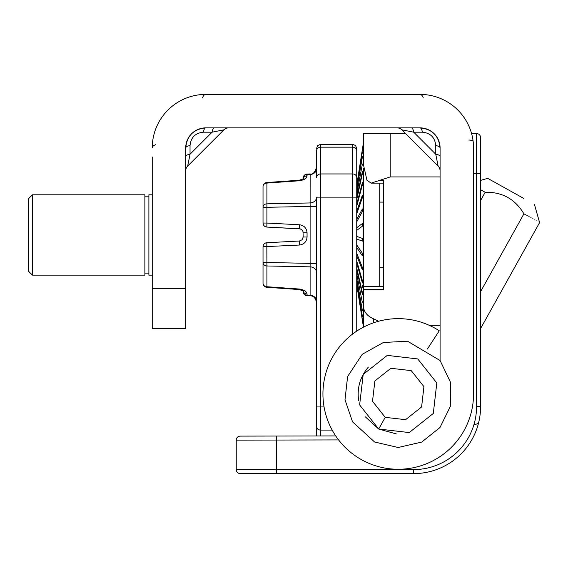 <?xml version="1.0" encoding="UTF-8"?>
<svg xmlns="http://www.w3.org/2000/svg" width="568" height="568" viewBox="0 0 568 568"><rect width="100%" height="100%" fill="white"/><g stroke="black" fill="none" stroke-linecap="round" stroke-linejoin="round"><path stroke-width="0.85" d="M473.549 156.938L473.52 146.125M468.891 140.04A6.695 2.251 173.2 0 1 473.172 141.617A6.695 2.251 -6.8 0 0 468.891 140.04M440.079 170.798A6.695 6.695 0 0 0 438.12 166.069L435.755 154.233L413.71 132.188L422.365 132.188A6.695 2.528 -90 0 0 420 127.864A20.079 20.079 0 0 1 434.002 133.551L431.446 131.442L427.555 129.341L423.302 128.134L420 127.864L205.793 127.864C193.617 129.078 186.922 135.773 185.708 147.943C186.922 135.773 193.617 129.078 205.793 127.864A20.079 20.079 0 0 0 185.708 147.943L185.708 328.68L152.238 328.68L152.238 156.938M440.079 156.598A6.695 2.528 0 0 0 435.755 154.233L435.755 145.578C434.946 137.463 430.48 132.997 422.365 132.188M440.079 360.524L440.079 147.943C438.865 135.773 432.17 129.078 420 127.864A20.079 20.079 0 0 1 440.079 147.943A6.695 2.528 0 0 0 435.755 145.578M411.346 127.864A6.695 2.528 -90 0 1 413.71 132.188L401.874 129.823L438.12 166.069M397.146 127.864A6.695 6.695 0 0 1 401.874 129.823M185.708 156.598A6.695 2.528 0 0 1 190.039 154.233L212.077 132.188L203.422 132.188C195.307 132.997 190.848 137.463 190.039 145.578L190.039 154.233L187.667 166.069A6.695 6.695 0 0 0 185.708 170.798A6.695 6.695 0 0 1 187.667 166.069L223.913 129.823A6.695 6.695 0 0 1 228.648 127.864M202.556 97.852A6.695 3.692 -90 0 1 205.793 94.394L203.969 94.423M152.252 146.729L152.238 147.943A6.695 3.692 0 0 1 155.696 144.712M152.267 146.125L152.238 147.943A53.555 53.555 0 0 1 205.793 94.394L420 94.394A6.695 3.692 90 0 1 423.231 97.852M473.442 144.563L473.549 393.951A75.31 75.31 0 0 1 383.876 467.876A75.31 75.31 0 0 1 328.418 365.735A75.31 75.31 0 0 1 439.256 330.789L427.406 349.036M421.818 94.423L411.005 94.394M473.549 147.943A53.555 53.555 0 0 0 420 94.394L339.671 94.394M152.238 288.516L185.708 288.516M190.039 145.578A6.695 2.528 0 0 0 185.708 147.943M203.422 132.188A6.695 2.528 90 0 1 205.793 127.864M223.913 129.823L212.077 132.188A6.695 2.528 90 0 1 214.448 127.864M214.782 94.394L205.793 94.394M152.238 194.803L148.894 194.803L148.894 275.132L152.238 275.132M28.4 198.821L32.419 194.803L28.4 198.821L28.4 271.113L32.419 275.132L32.419 194.803L144.875 194.803L144.875 275.132L32.419 275.132L28.4 271.113M405.609 133.551L363.435 133.551L363.435 164.613L366.942 180.205L371.124 183.13L383.514 183.13M390.209 133.551L390.209 176.925L371.124 183.13M378.792 180.333L383.514 180.333L383.514 289.467L363.435 289.467L363.435 304.519C363.158 311.001 366.509 315.744 373.474 318.762L378.586 321.254M390.209 176.925L440.079 176.925M471.582 133.551L476.559 133.551A4.019 4.019 0 0 1 480.578 137.57L480.578 406.667L476.559 406.667A62.92 62.92 0 0 1 413.639 469.594L276.41 469.594L276.403 436.039L240.257 436.11A4.019 4.019 0 0 0 236.245 440.129L338.599 439.923M363.435 327.168L363.435 304.519M363.435 289.467L363.435 286.67L383.514 286.67M473.975 424.523A6.695 4.118 -167 0 0 478.86 421.747M413.639 469.594L413.639 473.605A66.939 66.939 0 0 0 480.578 406.667A66.939 66.939 0 0 1 413.639 473.605L276.41 473.605L276.41 469.594L236.245 469.594A4.019 4.019 0 0 0 240.264 473.605L276.41 473.605L240.264 473.605A4.019 4.019 0 0 1 236.245 469.594L236.245 440.129M276.403 436.039L335.709 435.919M473.549 173.716L476.559 173.716L476.559 133.551A4.019 4.019 0 0 1 480.578 137.57A4.019 4.019 0 0 0 476.559 133.551A4.019 4.019 0 0 1 480.578 137.57M356.739 148.362L355.54 145.5L352.721 144.343L352.721 173.95A4.019 3.593 0 0 1 356.739 177.543L356.739 148.362L356.739 185.132L363.435 142.738L363.435 133.551M429.28 325.336L440.079 325.336M362.412 149.292L356.739 185.154L362.412 149.292M363.676 168.249L363.676 286.67M362.412 163.989L356.739 194.029M362.412 184.721L362.412 182.576L356.739 204.061L362.412 182.576L362.412 184.721L356.739 206.212M362.412 211.502L356.739 221.847L362.412 211.502L362.412 208.939L356.739 219.284L362.412 208.939L362.412 211.502M362.412 241.102L356.739 239.064L362.412 241.102L362.412 238.432L356.739 236.387L362.412 238.432L362.412 241.102M362.412 269.956L356.739 255.77L362.412 269.956L362.412 267.5L356.739 253.314L362.412 267.5L362.412 269.956M362.412 292.634L362.412 294.579L356.739 269.963L362.412 294.579L362.412 292.634L356.739 268.018M362.412 310.803L356.739 278.725M362.412 319.819L356.739 284.149M362.412 316.553L356.739 282.154M362.412 302.751L356.739 273.968M362.412 280.762L362.412 282.999L356.739 263.303L362.412 282.999L362.412 280.762L356.739 261.06M362.412 255.849L356.739 247.612L362.412 255.849L362.412 253.243L356.739 245.007L362.412 253.243L362.412 255.849M362.412 226.171L356.739 230.388L362.412 226.171L362.412 223.508L356.739 227.725L362.412 223.508L362.412 226.171M362.412 197.543L356.739 213.71L362.412 197.543L362.412 195.151L356.739 211.317L362.412 195.151L362.412 197.543M362.412 173.425L362.412 171.586L356.739 197.749L362.412 171.586L362.412 173.425L356.739 199.581M362.412 151.819L356.739 186.78M362.412 156.718L356.739 189.719M362.412 149.441L356.739 185.303M379.743 183.13L379.743 286.67M362.412 285.079L362.412 287.223M303.298 290.993L303.191 290.496L303.298 290.993L299.308 289.566L266.761 287.266A4.019 4.019 0 0 1 263.027 283.262A4.019 4.019 0 0 0 266.761 287.266L266.903 286.733A4.019 3.479 -0 0 1 263.027 283.262L263.027 246.746A4.019 4.019 0 0 1 266.832 242.735L299.379 241.024L266.832 242.735A4.019 4.019 0 0 0 263.027 246.746L299.45 245.035C304.1 244.368 306.635 241.691 307.061 237.019L303.191 237.019L302.084 239.781L299.379 241.024L299.45 245.035M303.191 237.019L302.978 231.503L301.771 229.72L300.238 228.911L266.832 227.065L299.379 228.769L266.832 227.065L299.379 228.769L299.45 224.765C304.1 225.432 306.635 228.109 307.061 232.781L307.061 237.019M316.575 302.545C315.446 297.852 313.302 295.623 310.149 295.857L310.114 295.317A6.695 5.801 180 0 1 316.575 301.111M316.575 272.64A6.695 5.801 -0 0 0 310.114 266.846L310.114 263.367L266.903 262.501L266.832 242.735M316.575 206.432L310.114 206.432L310.114 202.954L266.903 203.827L266.903 183.066A4.019 3.479 180 0 0 263.027 186.538L263.027 207.299A4.019 3.479 0 0 1 266.903 203.827L266.903 207.299L310.114 206.432L310.114 263.367L316.575 263.367M316.575 197.16A6.695 5.801 0 0 1 310.114 202.954L310.149 173.943C312.705 174.752 314.849 172.523 316.575 167.255M316.575 168.689A6.695 5.801 0 0 1 310.114 174.482L307.061 174.603L307.061 175.824A4.019 3.479 180 0 0 303.213 178.899M352.721 333.956L352.721 173.95L320.593 173.95A4.019 3.593 0 0 0 316.575 177.543L316.575 150.761A4.019 3.593 0 0 1 320.593 147.169L320.593 144.343L317.775 145.5L316.575 148.362M316.575 435.954L316.575 197.898L320.593 197.898L320.593 147.169L352.721 147.169A4.019 3.593 -0 0 1 356.739 150.761M356.739 177.543L356.739 331.108M303.191 179.949L306.031 178.146L307.061 175.824L306.642 177.33L304.86 179.112L301.168 180.539L299.45 180.766L299.308 180.233L300.025 180.155M266.832 227.065L266.903 223.054L263.027 223.054A4.019 4.019 0 0 0 266.832 227.065A4.019 4.019 0 0 1 263.027 223.054L263.027 207.299L266.903 207.299L266.903 223.054L299.45 224.765M303.191 178.927L303.191 178.082L303.184 178.934M379.743 267.698L383.514 267.698M303.184 290.866L303.191 290.873A4.019 3.479 -0 0 0 307.061 293.968L306.642 292.47L304.86 290.688L301.168 289.261L299.45 289.034L299.308 289.566L300.025 289.637M303.191 290.873L303.191 291.718A4.019 3.479 -0 0 0 307.061 295.197L310.114 295.317L310.114 266.846L266.903 265.973L266.903 262.501L263.027 262.501A4.019 3.479 -0 0 0 266.903 265.973L266.903 286.733L299.45 289.034M299.379 224.765L299.414 225.489M524.001 213.98C515.233 199.141 502.29 191.906 485.186 192.268L480.578 200.547M480.578 291.654L523.909 213.838M485.186 192.268L480.578 189.705M523.838 213.795C544.563 225.34 544.605 225.361 523.959 213.859M385.218 417.345L405.609 419.674L421.605 406.936L423.927 386.638L411.232 370.627L390.862 368.284L374.88 380.965L372.509 401.285L385.218 417.345L378.7 429.039L359.622 404.927L363.2 374.411L387.284 355.383L417.743 358.933L436.799 382.96L433.306 413.447L409.251 432.56L378.7 429.039L396.585 433.995M368.383 367.091C360.14 376.79 356.889 387.944 358.628 400.546M365.366 416.876L378.7 429.039M523.93 198.523L487.706 178.352L523.93 198.523M187.667 166.069A6.695 6.695 0 0 0 185.708 170.798M373.474 318.762L373.474 322.83M476.559 406.667L476.559 173.716L480.578 173.716M310.149 295.857L307.039 295.729L307.061 293.968M320.593 435.947L320.593 430.082A4.019 3.472 180 0 1 316.575 426.611M324.065 406.951L316.575 406.951M356.739 197.898L320.593 197.898L320.593 430.082L332.166 430.082M299.45 180.766L266.903 183.066L266.761 182.534A4.019 4.019 0 0 0 263.027 186.538A4.019 4.019 0 0 1 266.761 182.534L299.308 180.233L266.761 182.534M303.191 232.781L307.061 232.781M307.061 174.603L307.039 174.071A4.019 4.019 0 0 0 303.191 178.082A4.019 3.479 180 0 1 307.061 174.603M148.894 196.812L144.875 196.812M148.894 273.123L144.875 273.123M356.739 284.667L363.435 327.061M303.298 178.806L303.191 179.303L303.298 178.806L299.308 180.233M379.743 202.101L383.514 202.101M352.721 144.343L320.593 144.343M303.191 291.718A4.019 4.019 0 0 0 307.039 295.729M310.149 173.943L307.039 174.071M534.417 204.366L539.6 222.571L480.578 328.56M480.578 180.383L487.706 178.352M407.54 341.212L383.393 342.497L362.27 354.276L347.609 376.513L345.003 399.73L352.536 421.846L374.596 441.996L398.147 447.499L421.719 442.081L439.98 427.505L450.296 406.539L450.523 382.356L440.094 360.538L407.54 341.212"/></g></svg>
